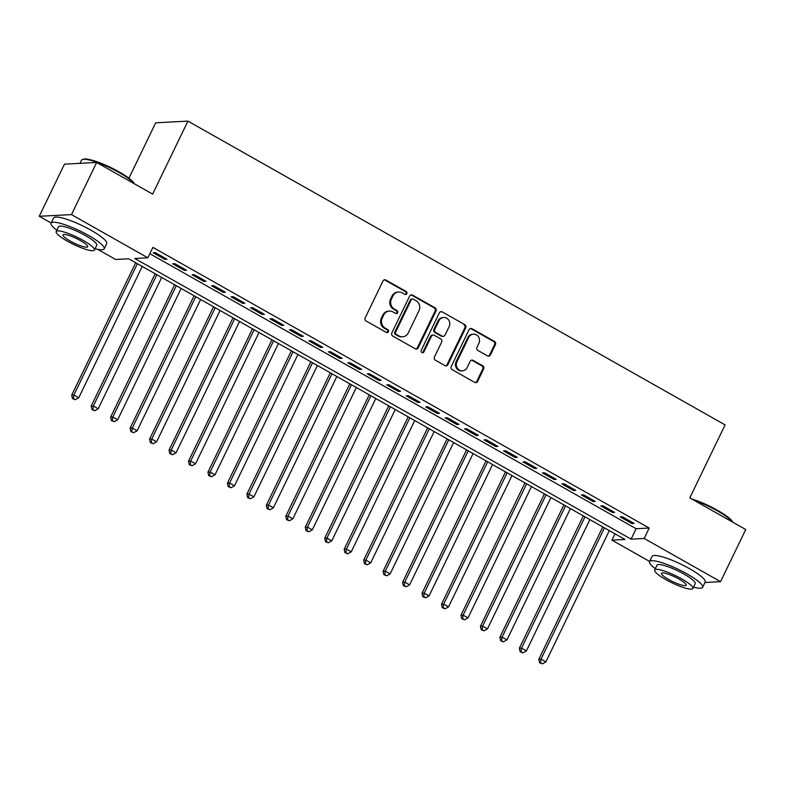 <?xml version="1.0" encoding="UTF-8"?>
<svg xmlns="http://www.w3.org/2000/svg" width="785" height="785" viewBox="0 0 785 785"><rect width="100%" height="100%" fill="white"/><g stroke="black" fill="none" stroke-linecap="round" stroke-linejoin="round"><path stroke-width="1.18" d="M406.836 293.708A1.619 1.501 87 0 0 406.198 291.52L385.896 280.039A2.316 2.149 87 0 0 382.992 281.01L365.182 317.856A2.316 2.149 87 0 0 366.104 320.986L386.406 332.457A1.619 1.501 87 0 0 388.428 331.78A1.619 1.501 87 0 0 387.79 329.592L385.16 328.11A7.408 6.879 87 0 1 382.216 318.102L383.698 315.03A7.408 6.879 87 0 1 389.429 311.086A7.408 6.879 87 0 1 392.981 311.939L395.601 313.421A1.619 1.501 87 0 0 397.632 312.744A1.619 1.501 87 0 0 396.994 310.556L394.364 309.074A7.408 6.879 87 0 1 391.421 299.065L392.902 295.994A7.408 6.879 87 0 1 398.633 292.049A7.408 6.879 87 0 1 402.185 292.903L404.805 294.385A1.619 1.501 87 0 0 406.836 293.708M405.148 294.522A1.619 1.501 87 0 0 405.325 291.569L385.023 280.088A2.316 2.149 87 0 0 384.356 279.843M386.74 332.604A1.619 1.501 87 0 0 386.917 329.641L384.287 328.159L385.16 328.11M395.944 313.558A1.619 1.501 87 0 0 396.121 310.605L393.491 309.113L394.364 309.074M487.524 355.89A2.316 2.149 87 0 0 490.429 354.928L495.423 344.586A2.316 2.149 87 0 0 494.501 341.455L471.962 328.709A2.316 2.149 87 0 0 469.057 329.68L451.247 366.526A2.316 2.149 87 0 0 452.17 369.656L474.709 382.403A2.316 2.149 87 0 0 477.614 381.432L483.648 368.95A2.316 2.149 87 0 0 482.726 365.82L473.08 360.364A2.316 2.149 87 0 0 470.176 361.326L467.183 367.517A6.192 5.75 87 0 1 457.243 367.959A6.192 5.75 87 0 1 456.968 361.738L468.694 337.481A6.192 5.75 87 0 1 478.634 337.05A6.192 5.75 87 0 1 478.909 343.261L476.956 347.304A2.316 2.149 87 0 0 477.879 350.434L487.524 355.89M51.172 223.028L39.25 216.287L64.458 164.153L96.673 162.466L152.633 194.111L187.919 121.116L725.085 424.891L689.799 497.886L745.75 529.532L720.542 581.665L704.979 582.48M96.673 162.466L71.474 214.609L147.865 257.804L134.804 258.491L631.091 539.148L644.151 538.461L720.542 581.665M149.837 253.712L636.135 528.717L649.195 528.04L152.908 247.373L147.865 257.804M649.195 528.04L644.151 538.461M436.009 310.988A2.316 2.149 87 0 0 435.086 307.857L412.547 295.111A2.316 2.149 87 0 0 409.642 296.082L391.833 332.928A2.316 2.149 87 0 0 392.755 336.049L415.294 348.805A2.316 2.149 87 0 0 418.199 347.834L436.009 310.988L435.135 311.037A2.316 2.149 87 0 0 434.213 307.906L411.674 295.16A2.316 2.149 87 0 0 411.006 294.915M442.249 311.91L464.798 324.656A2.316 2.149 87 0 1 465.711 327.787L447.901 364.632A2.316 2.149 87 0 1 445.007 365.604L435.351 360.148A2.316 2.149 87 0 1 434.439 357.018L441.661 342.074A2.316 2.149 87 0 0 440.738 338.943L434.34 335.323A2.316 2.149 87 0 0 431.436 336.294L423.92 351.847A1.619 1.501 87 0 1 421.319 351.965A1.619 1.501 87 0 1 421.241 350.336L439.355 312.881A2.316 2.149 87 0 1 442.249 311.91L464.798 324.656M167.028 259.266L155.351 252.662L153.173 252.77L164.85 259.374L167.028 259.266M186.487 270.266L174.81 263.662L172.631 263.78L184.308 270.383L186.487 270.266M205.955 281.275L194.268 274.671L192.099 274.789L203.776 281.393L205.955 281.275M225.413 292.285L213.736 285.681L211.557 285.789L223.234 292.393L225.413 292.285M244.871 303.285L233.194 296.681L231.016 296.799L242.702 303.402L244.871 303.285M264.339 314.294L252.662 307.691L250.484 307.808L262.161 314.412L264.339 314.294M283.797 325.304L272.12 318.7L269.942 318.808L281.619 325.412L283.797 325.304M303.265 336.304L291.588 329.7L289.41 329.818L301.087 336.422L303.265 336.304M322.723 347.313L311.046 340.71L308.868 340.827L320.545 347.431L322.723 347.313M342.191 358.323L330.514 351.719L328.336 351.827L340.013 358.431L342.191 358.323M361.649 369.323L349.973 362.719L347.794 362.837L359.471 369.441L361.649 369.323M381.108 380.332L369.431 373.729L367.262 373.846L378.939 380.45L381.108 380.332M400.576 391.342L388.899 384.738L386.72 384.846L398.397 391.45L400.576 391.342M420.034 402.342L408.357 395.738L406.179 395.856L417.855 402.46L420.034 402.342M439.502 413.352L427.825 406.748L425.647 406.865L437.323 413.469L439.502 413.352M458.96 424.361L447.283 417.757L445.105 417.865L456.782 424.469L458.96 424.361M478.428 435.361L466.751 428.757L464.573 428.875L476.25 435.479L478.428 435.361M497.886 446.371L486.209 439.767L484.031 439.885L495.708 446.488L497.886 446.371M517.354 457.38L505.668 450.776L503.499 450.884L515.176 457.488L517.354 457.38M536.812 468.38L525.136 461.776L522.957 461.894L534.634 468.498L536.812 468.38M556.271 479.39L544.594 472.786L542.415 472.904L554.102 479.507L556.271 479.39M575.739 490.399L564.062 483.796L561.883 483.903L573.56 490.507L575.739 490.399M595.197 501.399L583.52 494.795L581.342 494.913L593.018 501.517L595.197 501.399M614.665 512.409L602.988 505.805L600.81 505.913L612.486 512.517L614.665 512.409M620.268 516.922L631.945 523.526L634.123 523.418L622.446 516.815L620.268 516.922M187.919 121.116L155.695 122.803L128.907 178.215M39.25 216.287L71.474 214.609M649.637 561.471L611.937 540.149L624.997 539.462L128.701 258.805L115.64 259.482L97.664 249.326M614.998 533.81L611.937 540.149M636.135 528.717L631.091 539.148M164.85 259.374L165.36 258.324M184.308 270.383L184.818 269.324M203.776 281.393L204.286 280.333M223.234 292.393L223.745 291.343M242.702 303.402L243.213 302.343M262.161 314.412L262.671 313.352M281.619 325.412L282.129 324.362M301.087 336.422L301.597 335.362M320.545 347.431L321.055 346.371M340.013 358.431L340.523 357.381M359.471 369.441L359.981 368.381M378.939 380.45L379.449 379.39M398.397 391.45L398.908 390.4M417.855 402.46L418.376 401.4M437.323 413.469L437.834 412.41M456.782 424.469L457.292 423.419M476.25 435.479L476.76 434.419M495.708 446.488L496.218 445.429M515.176 457.488L515.686 456.438M534.634 468.498L535.144 467.438M554.102 479.507L554.612 478.448M573.56 490.507L574.07 489.457M593.018 501.517L593.529 500.457M612.486 512.517L612.997 511.467M631.945 523.526L632.455 522.476M398.633 292.049L397.76 292.099A7.408 6.879 87 0 0 392.029 296.043L392.902 295.994M393.491 309.113A7.408 6.879 87 0 1 390.547 299.114L392.029 296.043M389.429 311.086L388.555 311.135A7.408 6.879 87 0 0 382.825 315.079L383.698 315.03M384.287 328.159A7.408 6.879 87 0 1 381.343 318.151L382.825 315.079M415.971 349.04A2.316 2.149 87 0 0 417.326 347.883L435.135 311.037M413.263 299.163A1.619 1.501 87 0 0 411.232 299.841L395.601 332.183A1.619 1.501 87 0 0 396.239 334.371L399.015 335.941A7.408 6.879 87 0 0 402.568 336.794A7.408 6.879 87 0 0 408.288 332.85L418.974 310.742A7.408 6.879 87 0 0 416.03 300.733L413.263 299.163M412.488 298.977L411.615 299.026A1.619 1.501 87 0 0 410.359 299.89L411.232 299.841M402.568 336.794L401.694 336.834A7.408 6.879 87 0 1 398.142 335.99L395.375 334.42A1.619 1.501 87 0 1 394.727 332.232L410.359 299.89M445.674 365.839A2.316 2.149 87 0 0 447.028 364.682L464.848 327.836A2.316 2.149 87 0 0 463.925 324.705M433.232 335.058L432.358 335.107A2.316 2.149 87 0 0 430.563 336.343L423.046 351.896L423.92 351.847M422.222 352.671A1.619 1.501 87 0 0 423.046 351.896M449.157 326.57A6.192 5.75 87 0 0 443.721 317.493A6.192 5.75 87 0 0 438.933 320.79L434.802 329.337A2.316 2.149 87 0 0 435.724 332.457L442.122 336.078A2.316 2.149 87 0 0 445.026 335.116L449.157 326.57M443.721 317.493L442.848 317.542A6.192 5.75 87 0 0 438.059 320.829L438.933 320.79M443.231 336.343L442.367 336.392A2.316 2.149 87 0 1 441.248 336.127L434.851 332.506A2.316 2.149 87 0 1 433.928 329.376L438.059 320.829M441.386 311.959A2.316 2.149 87 0 0 440.709 311.714M473.473 334.194L472.609 334.233A6.192 5.75 87 0 0 467.821 337.53L468.694 337.481M462.394 370.814L461.521 370.863A6.192 5.75 87 0 1 456.095 361.787L467.821 337.53M475.386 382.638A2.316 2.149 87 0 0 476.74 381.481L482.775 368.989A2.316 2.149 87 0 0 481.853 365.869L472.207 360.413A2.316 2.149 87 0 0 471.53 360.168M488.201 356.135A2.316 2.149 87 0 0 489.555 354.967L494.55 344.635A2.316 2.149 87 0 0 493.628 341.504L471.088 328.758A2.316 2.149 87 0 0 470.411 328.513M135.697 262.759L71.71 395.13L73.888 395.012L78.755 397.769L142.232 266.458M137.365 263.701L73.888 395.012L73.388 398.584L72.514 398.633L75.331 399.683L73.388 398.584M78.755 397.769L75.331 399.683M72.514 398.633L71.71 395.13M133.99 183.572A29.487 5.544 -154.2 0 0 118.967 172.464A29.487 5.544 -154.2 0 0 82.494 159.483L83.416 159.178A28.77 5.416 25.8 0 1 119.016 171.846A28.77 5.416 25.8 0 1 134.245 183.71M82.494 159.483A29.487 5.544 -154.2 0 0 81.542 160.199L80.021 163.339M95.073 248.717A29.487 5.544 -154.2 0 0 104.179 248.845A29.487 5.544 -154.2 0 0 88.528 235.441A29.487 5.544 -154.2 0 0 51.094 223.175A29.487 5.544 -154.2 0 0 56.854 230.24M104.179 248.845L106.701 243.625A29.487 5.544 -154.2 0 0 91.04 230.231A29.487 5.544 -154.2 0 0 53.615 217.965L51.094 223.175M56.206 231.565L58.532 226.767A21.224 3.994 25.8 0 1 85.477 235.598A21.224 3.994 25.8 0 1 96.751 245.254L94.426 250.042A21.224 3.994 -154.2 0 0 83.161 240.396A21.224 3.994 -154.2 0 0 56.206 231.565A21.224 3.994 -154.2 0 0 67.481 241.221A21.224 3.994 -154.2 0 0 94.426 250.042M70.267 241.073A13.679 2.571 -154.2 0 0 87.635 246.765A13.679 2.571 -154.2 0 0 80.374 240.544A13.679 2.571 -154.2 0 0 63.006 234.852A13.679 2.571 -154.2 0 0 70.267 241.073M691.722 498.975A28.77 5.416 25.8 0 1 717.48 510.289A28.77 5.416 25.8 0 1 732.719 522.162M732.464 522.015A29.487 5.544 -154.2 0 0 717.441 510.907A29.487 5.544 -154.2 0 0 693.95 500.231M693.547 587.16A29.487 5.544 -154.2 0 0 702.654 587.288A29.487 5.544 -154.2 0 0 686.993 573.884A29.487 5.544 -154.2 0 0 649.568 561.618A29.487 5.544 -154.2 0 0 655.318 568.683M702.654 587.288L705.175 582.068A29.487 5.544 -154.2 0 0 689.515 568.674A29.487 5.544 -154.2 0 0 652.09 556.408L649.568 561.618M654.68 570.008L656.996 565.22A21.224 3.994 25.8 0 1 683.951 574.041A21.224 3.994 25.8 0 1 695.216 583.697L692.9 588.485A21.224 3.994 -154.2 0 0 681.625 578.839A21.224 3.994 -154.2 0 0 654.68 570.008A21.224 3.994 -154.2 0 0 665.955 579.664A21.224 3.994 -154.2 0 0 692.9 588.485M668.741 579.516A13.679 2.571 -154.2 0 0 686.11 585.208A13.679 2.571 -154.2 0 0 678.839 578.987A13.679 2.571 -154.2 0 0 661.47 573.295A13.679 2.571 -154.2 0 0 668.741 579.516M155.165 273.769L91.178 406.13L93.356 406.022L98.213 408.769L161.7 277.458M156.833 274.711L93.356 406.022L92.846 409.593L91.982 409.633L94.799 410.692L92.846 409.593M98.213 408.769L94.799 410.692M91.982 409.633L91.178 406.13M174.623 284.778L110.636 417.139L112.814 417.021L117.681 419.779L181.158 288.468M176.291 285.72L112.814 417.021L112.314 420.593L111.441 420.642L114.257 421.702L112.314 420.593M117.681 419.779L114.257 421.702M111.441 420.642L110.636 417.139M194.091 295.778L130.104 428.149L132.282 428.031L137.139 430.788L200.617 299.477M195.759 296.72L132.282 428.031L131.772 431.603L130.899 431.652L133.715 432.702L131.772 431.603M137.139 430.788L133.715 432.702M130.899 431.652L130.104 428.149M213.549 306.788L149.562 439.149L151.74 439.041L156.607 441.788L220.085 310.477M215.218 307.73L151.74 439.041L151.24 442.612L150.367 442.652L153.183 443.711L151.24 442.612M156.607 441.788L153.183 443.711M150.367 442.652L149.562 439.149M233.017 317.797L169.03 450.158L171.199 450.04L176.066 452.798L239.543 321.487M234.676 318.739L171.199 450.04L170.698 453.612L169.825 453.661L172.641 454.721L170.698 453.612M176.066 452.798L172.641 454.721M169.825 453.661L169.03 450.158M252.476 328.797L188.488 461.168L190.667 461.05L195.534 463.807L259.011 332.497M254.144 329.739L190.667 461.05L190.156 464.622L189.293 464.671L192.109 465.721L190.156 464.622M195.534 463.807L192.109 465.721M189.293 464.671L188.488 461.168M271.934 339.807L207.946 472.168L210.125 472.06L214.992 474.807L278.469 343.496M273.602 340.749L210.125 472.06L209.624 475.632L208.751 475.671L211.567 476.73L209.624 475.632M214.992 474.807L211.567 476.73M208.751 475.671L207.946 472.168M291.402 350.816L227.414 483.177L229.593 483.06L234.46 485.817L297.937 354.506M293.07 351.759L229.593 483.06L229.083 486.631L228.219 486.68L231.035 487.73L229.083 486.631M234.46 485.817L231.035 487.73M228.219 486.68L227.414 483.177M310.86 361.816L246.873 494.187L249.051 494.069L253.918 496.826L317.395 365.516M312.528 362.758L249.051 494.069L248.551 497.641L247.677 497.69L250.493 498.74L248.551 497.641M253.918 496.826L250.493 498.74M247.677 497.69L246.873 494.187M330.328 372.826L266.341 505.187L268.519 505.079L273.376 507.826L336.853 376.515M331.996 373.768L268.519 505.079L268.009 508.651L267.135 508.69L269.962 509.75L268.009 508.651M273.376 507.826L269.962 509.75M267.135 508.69L266.341 505.187M349.786 383.836L285.799 516.196L287.977 516.079L292.844 518.836L356.321 387.525M351.454 384.778L287.977 516.079L287.477 519.65L286.603 519.699L289.42 520.749L287.477 519.65M292.844 518.836L289.42 520.749M286.603 519.699L285.799 516.196M369.254 394.835L305.267 527.206L307.435 527.088L312.302 529.836L375.779 398.535M370.912 395.777L307.435 527.088L306.935 530.66L306.062 530.709L308.878 531.759L306.935 530.66M312.302 529.836L308.878 531.759M306.062 530.709L305.267 527.206M388.712 405.845L324.725 538.206L326.903 538.098L331.77 540.845L395.248 409.534M390.38 406.787L326.903 538.098L326.403 541.67L325.53 541.709L328.346 542.769L326.403 541.67M331.77 540.845L328.346 542.769M325.53 541.709L324.725 538.206M408.18 416.855L344.183 549.215L346.362 549.098L351.229 551.855L414.706 420.544M409.839 417.797L346.362 549.098L345.861 552.669L344.988 552.718L347.804 553.768L345.861 552.669M351.229 551.855L347.804 553.768M344.988 552.718L344.183 549.215M427.639 427.854L363.651 560.225L365.83 560.107L370.697 562.855L434.174 431.554M429.307 428.796L365.83 560.107L365.319 563.679L364.456 563.728L367.272 564.778L365.319 563.679M370.697 562.855L367.272 564.778M364.456 563.728L363.651 560.225M447.097 438.864L383.109 571.225L385.288 571.117L390.155 573.864L453.632 442.554M448.765 439.806L385.288 571.117L384.787 574.689L383.914 574.728L386.73 575.788L384.787 574.689M390.155 573.864L386.73 575.788M383.914 574.728L383.109 571.225M466.565 449.864L402.577 582.235L404.756 582.117L409.613 584.874L473.1 453.563M468.233 450.816L404.756 582.117L404.246 585.688L403.382 585.738L406.198 586.788L404.246 585.688M409.613 584.874L406.198 586.788M403.382 585.738L402.577 582.235M486.023 460.873L422.036 593.244L424.214 593.126L429.081 595.874L492.558 464.573M487.691 461.815L424.214 593.126L423.714 596.698L422.84 596.747L425.656 597.797L423.714 596.698M429.081 595.874L425.656 597.797M422.84 596.747L422.036 593.244M505.491 471.883L441.504 604.244L443.672 604.136L448.539 606.884L512.016 475.573M507.159 472.825L443.672 604.136L443.172 607.708L442.298 607.747L445.115 608.807L443.172 607.708M448.539 606.884L445.115 608.807M442.298 607.747L441.504 604.244M524.949 482.883L460.962 615.254L463.14 615.136L468.007 617.893L531.484 486.582M526.617 483.835L463.14 615.136L462.64 618.708L461.766 618.757L464.583 619.807L462.64 618.708M468.007 617.893L464.583 619.807M461.766 618.757L460.962 615.254M544.417 493.893L480.42 626.263L482.598 626.145L487.465 628.893L550.942 497.592M546.075 494.835L482.598 626.145L482.098 629.717L481.225 629.766L484.041 630.816L482.098 629.717M487.465 628.893L484.041 630.816M481.225 629.766L480.42 626.263M563.875 504.902L499.888 637.263L502.066 637.155L506.933 639.903L570.41 508.592M565.543 505.844L502.066 637.155L501.556 640.727L500.693 640.766L503.509 641.826L501.556 640.727M506.933 639.903L503.509 641.826M500.693 640.766L499.888 637.263M583.333 515.902L519.346 648.273L521.525 648.155L526.392 650.912L589.869 519.601M585.002 516.844L521.525 648.155L521.024 651.727L520.151 651.776L522.967 652.826L521.024 651.727M526.392 650.912L522.967 652.826M520.151 651.776L519.346 648.273M602.802 526.912L538.814 659.282L540.993 659.164L545.86 661.912L609.337 530.611M604.47 527.854L540.993 659.164L540.482 662.736L539.619 662.785L542.435 663.835L540.482 662.736M545.86 661.912L542.435 663.835M539.619 662.785L538.814 659.282M405.325 291.569L406.198 291.52M386.917 329.641L387.79 329.592M396.121 310.605L396.994 310.556M390.547 299.114L391.421 299.065M381.343 318.151L382.216 318.102M385.023 280.088L385.896 280.039M417.326 347.883L418.199 347.834M411.674 295.16L412.547 295.111M434.213 307.906L435.086 307.857M394.727 332.232L395.601 332.183M395.375 334.42L396.239 334.371M398.142 335.99L399.015 335.941M464.848 327.836L465.711 327.787M447.028 364.682L447.901 364.632M430.563 336.343L431.436 336.294M433.928 329.376L434.802 329.337M434.851 332.506L435.724 332.457M441.248 336.127L442.122 336.078M456.095 361.787L456.968 361.738M472.207 360.413L473.08 360.364M481.853 365.869L482.726 365.82M482.775 368.989L483.648 368.95M476.74 381.481L477.614 381.432M471.088 328.758L471.962 328.709M493.628 341.504L494.501 341.455M494.55 344.635L495.423 344.586M489.555 354.967L490.429 354.928"/></g></svg>
